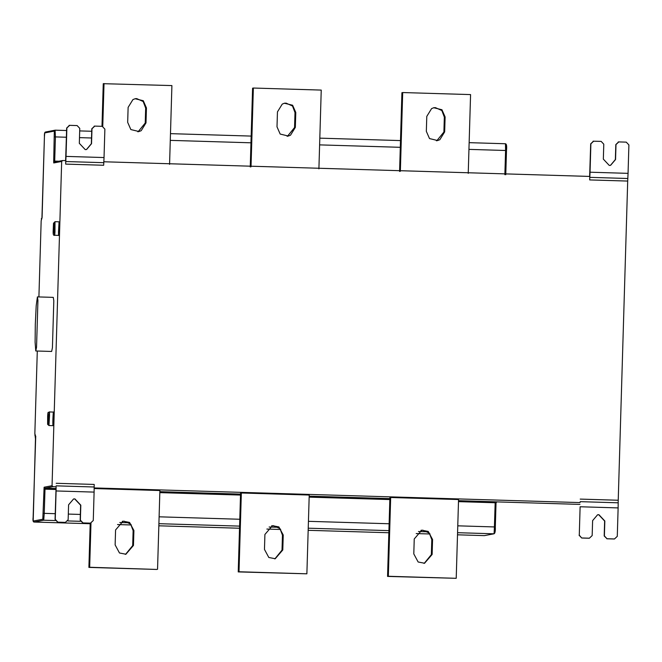 <?xml version="1.0" encoding="UTF-8"?>
<svg xmlns="http://www.w3.org/2000/svg" width="662" height="662" viewBox="0 0 662 662"><rect width="100%" height="100%" fill="white"/><g stroke="black" fill="none" stroke-linecap="round" stroke-linejoin="round"><path stroke-width="0.99" d="M115.577 529.956L115.13 544.9L119.483 552.985L125.904 554.218L133.459 545.455L133.906 530.51L129.562 522.426L123.132 521.193L115.577 529.956M122.635 521.3L124.241 521.201L130.637 524.089L133.128 530.651L132.69 545.604L125.631 554.26M90.214 523.187L88.898 567.408L156.778 569.452L89.668 567.26L90.984 523.121M88.898 567.408L89.668 567.26M94.178 488.548L159.89 490.525L157.548 569.303M264.908 534.457L264.469 549.41L268.813 557.487L275.235 558.72L282.79 549.965L283.237 535.012L278.892 526.927L272.463 525.702L264.908 534.457M271.966 525.802L273.572 525.711L279.968 528.59L282.459 535.161L282.02 550.105L274.962 558.769M238.229 571.91L306.878 573.813L239.007 571.761L241.34 492.983L240.571 493.132L238.229 571.91L239.007 571.761M241.34 492.983L309.22 495.035L306.878 573.813M414.238 538.967L413.8 553.912L418.144 561.997L424.565 563.23L432.129 554.466L432.567 539.522L428.223 531.437L421.793 530.204L414.238 538.967M421.297 530.312L422.902 530.212L429.307 533.1L431.798 539.662L431.351 554.615L424.292 563.271M387.56 576.42L456.217 578.315L388.337 576.271L390.671 497.493L389.901 497.642L387.56 576.42L388.337 576.271M390.671 497.493L458.551 499.537L456.217 578.315M90.272 523.187L82.998 522.93L80.367 520.125L80.814 505.18L74.88 498.883L73.556 498.983L68.591 504.808L68.145 519.761L65.356 522.392L57.884 522.169L55.252 519.372L56.096 490.956L94.103 492.098L93.268 520.514L90.471 523.154L82.998 522.93M73.457 499.007L74.69 498.916L80.615 505.214L80.176 520.167L82.808 522.963M65.157 522.434L57.884 522.169M104.033 157.548L104.877 129.123L102.246 126.326L94.782 126.103L91.985 128.734L91.538 143.687L86.581 149.513L85.249 149.62L79.324 143.315L79.763 128.37L77.131 125.573L69.667 125.341L66.87 127.981L66.026 156.398L104.033 157.548L103.677 165.26L65.67 164.11L65.77 160.618L62.65 160.527L61.674 161.445L52.05 485.709L52.968 486.686L56.088 486.785L55.062 519.405L57.693 522.21M56.088 486.785L56.096 490.956M94.103 492.098L94.203 484.435L56.196 483.293M59.075 221.803L59.084 221.803C59.712 222.78 58.529 243.616 58.496 232.048L59.075 221.803L55.004 221.679L54.979 231.824C54.259 243.525 54.309 222.912 55.004 221.679M53.026 425.658L53.026 425.658C52.389 424.681 53.572 403.845 53.605 415.413L53.026 425.658L48.955 425.534L49.534 415.289C49.501 403.729 48.318 424.557 48.955 425.534L47.614 424.325L47.656 416.001C48.359 410.076 47.681 413.493 49.36 411.946L53.432 412.07M35.309 324.181L36.195 305.761L37.411 296.89L37.933 300.391L36.542 347.236L35.773 350.976L35.103 342.246L35.309 324.181M37.411 296.89L53.291 297.37L53.812 300.871L52.422 347.716L51.661 351.456L35.773 350.976M33.133 517.295L35.715 436.572L34.846 433.593L37.295 351.026L34.846 433.585L35.467 438.807L33.199 521.06L42.798 519.231L44.114 487.224L52.05 485.709M458.493 501.639L496.037 502.781L494.87 532.869M138.168 131.688L145.226 123.033L145.673 108.088L143.182 101.518L136.777 98.638L135.561 98.646M146.443 107.939L146.004 122.884L141.188 130.695L138.995 131.531L130.844 129.553L127.675 122.338L128.122 107.385L132.938 99.581L135.131 98.737L143.282 100.723L146.443 107.939L145.673 108.088M101.989 126.318L103.255 83.685L171.905 85.58L169.571 164.358M104.025 83.536L102.759 126.392M287.507 136.198L294.557 127.543L295.004 112.59L292.513 106.028L286.116 103.14L284.511 103.231M295.782 112.441L295.335 127.394L290.519 135.197L288.326 136.041L280.175 134.055L277.006 126.839L277.452 111.895L282.269 104.083L284.461 103.247L292.612 105.233L295.782 112.441L295.004 112.59M250.253 166.965L252.586 88.187L253.364 88.038L321.236 90.09L318.902 168.868M253.364 88.038L251.022 166.816M436.837 140.7L443.896 132.044L444.334 117.1L441.844 110.529L435.447 107.649L433.842 107.74M445.112 116.951L444.665 131.895L439.849 139.707L437.656 140.543L429.506 138.565L426.336 131.349L426.783 116.396L431.599 108.593L433.792 107.749L441.943 109.735L445.112 116.951L444.334 117.1M399.583 171.475L401.917 92.697L402.695 92.548L470.574 94.592L468.233 173.37M402.695 92.548L400.353 171.326M86.482 149.529L91.348 143.72L91.786 128.776L94.583 126.136M94.782 126.103L94.186 126.152M69.667 125.341L69.071 125.391M65.612 160.651L66.672 128.014L69.469 125.383M65.67 164.11L66.026 156.398M506.389 144.73L506.488 150.522L505.586 150.489L505.462 143.753L506.389 144.73M589.18 538.247L581.716 538.016L579.275 535.186L580.119 506.761L618.126 507.911L617.282 536.328L614.485 538.967L607.021 538.736L604.389 535.939L604.828 520.994L598.903 514.688L597.571 514.796L592.614 520.622L592.167 535.575L589.37 538.206L581.906 537.983M597.48 514.813L598.713 514.73L604.638 521.027L604.191 535.98L607.021 538.736M614.295 539L606.831 538.777M579.275 535.186L580.119 506.761M579.076 535.219L581.716 538.016M580.218 499.098L618.225 500.249L618.126 507.911M593.682 141.155L590.885 143.795L590.049 172.211L628.056 173.353L628.9 144.937L626.269 142.14L618.796 141.916L615.999 144.548L615.561 159.501L610.596 165.326L609.272 165.434L603.339 159.128L603.785 144.184L601.154 141.378L593.094 141.205M610.505 165.343L615.362 159.534L615.809 144.589L618.606 141.949M618.796 141.916L618.209 141.958M589.635 176.456L590.694 143.828L593.491 141.196M628.056 173.353L627.7 181.065L589.685 179.923L590.049 172.211M618.225 500.249L627.7 181.065M589.685 179.923L589.792 176.431L103.785 161.768M62.65 160.527L54.507 162.058M53.738 162.96L53.705 161.073L54.698 161.098L54.714 162.041L53.738 162.96L61.674 161.445M53.705 161.073L54.317 131.093L55.302 130.174L66.597 130.513L55.087 130.191L55.418 136.902L54.698 161.098L58.877 161.222M45.703 132.003L44.718 132.921L44.428 136.769M41.872 218.253L41.168 220.76L42.078 217.69L44.428 136.761L41.938 217.939M94.103 487.927L580.111 502.59M133.128 530.651L133.906 530.51M132.69 545.604L133.459 545.455M282.459 535.161L283.237 535.012M282.02 550.105L282.79 549.965M431.798 539.662L432.567 539.522M431.351 554.615L432.129 554.466M94.169 486.992L56.162 485.842M53.605 223.003L53.142 231.195C53.167 240.447 54.119 223.781 53.605 223.003M47.639 424.135L47.656 416.026C48.235 406.658 48.194 423.15 47.639 424.135M44.114 487.224L45.033 488.2L52.968 486.686M495.201 501.788L494.415 526.935L495.317 526.977L496.037 502.781L496.93 501.862L458.518 500.679M43.965 489.144L55.931 489.491M159.823 492.627L240.513 495.06M309.162 497.137L389.844 499.57M389.868 498.61L309.187 496.169M240.538 494.1L159.856 491.667M55.939 488.531L45.033 488.2L44.246 513.356L43.245 513.331M33.133 517.287C32.736 520.464 33.067 522.053 34.118 522.045L90.198 523.733L34.118 522.045L33.199 521.06M457.773 525.827L494.415 526.935L494.092 533.779C495.068 533.175 495.474 530.907 495.317 526.969M457.566 532.695L493.885 533.795L484.294 535.624L457.508 534.813L484.286 535.624M430.043 533.986L416.199 533.572L430.043 533.986M388.859 532.745L308.178 530.312L388.859 532.745M280.705 529.484L266.86 529.062L280.705 529.484M239.528 528.235L158.839 525.802L239.528 528.243M131.374 524.974L117.53 524.561L131.374 524.974M35.798 436.316L34.879 435.339M145.226 123.033L146.004 122.884M294.557 127.543L295.335 127.394M443.896 132.044L444.665 131.895M103.802 162.686L65.786 161.536M505.47 143.753L469.143 142.661L505.462 143.753C506.596 144.002 506.935 146.261 506.488 150.522L505.776 174.718L506.488 150.522M504.866 174.677L505.586 150.489L468.944 149.38M400.295 147.312L319.614 144.879M250.964 142.802L170.283 140.369M91.513 137.994L79.49 137.63M66.399 137.233L54.425 136.885M618.192 502.806L580.185 501.655M627.816 178.5L589.809 177.35M79.688 130.91L91.712 131.266L79.688 130.91M170.482 133.65L251.163 136.082L170.482 133.65M319.812 138.151L400.502 140.584L319.812 138.151M54.317 131.093L44.718 132.921M41.507 218.419L41.301 218.981M41.168 220.76L38.909 296.932L41.168 220.76M42.798 519.231L43.717 520.208L44.246 513.356L55.227 513.687M34.126 522.045L43.717 520.208L55.277 520.555M67.838 520.936L80.392 521.317M119.789 522.508L129.115 522.79M158.905 523.683L239.586 526.116M269.12 527.01L278.445 527.291M308.235 528.193L388.925 530.626M418.45 531.52L427.784 531.801M389.124 523.758L308.442 521.325M239.793 519.256L159.112 516.815M80.342 514.44L68.318 514.076M579.953 504.394L496.757 501.887L579.953 504.394M123.016 521.217L122.247 521.358M126.02 554.193L125.242 554.342M272.355 525.719L271.577 525.868M275.351 558.703L274.573 558.844M421.686 530.229L420.908 530.37M424.681 563.205L423.912 563.354M58.67 235.399L54.598 235.275C53.614 235.722 53.126 234.72 53.142 232.271L53.49 223.425L55.012 221.679M494.092 533.779L484.501 535.608M137.787 131.771L138.557 131.63M287.118 136.281L287.887 136.132M284.122 103.297L284.892 103.156M436.448 140.783L437.226 140.642M433.453 107.807L434.222 107.658M44.428 136.761C44.28 133.732 44.627 132.143 45.496 132.019L55.087 130.191"/></g></svg>
